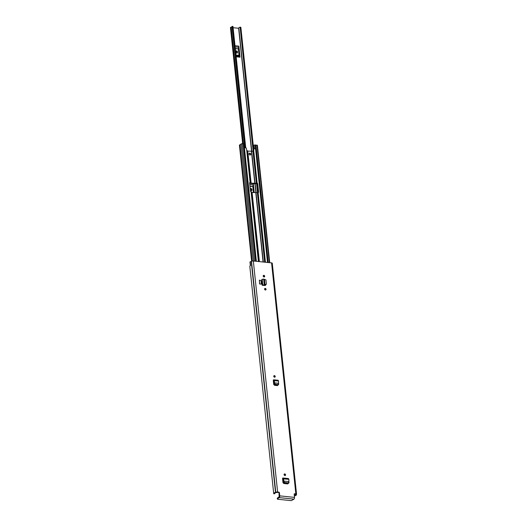 <?xml version="1.0" encoding="UTF-8"?>
<svg xmlns="http://www.w3.org/2000/svg" width="527" height="527" viewBox="0 0 527 527"><rect width="100%" height="100%" fill="white"/><g stroke="black" fill="none" stroke-linecap="round" stroke-linejoin="round"><path stroke-width="0.79" d="M273.809 375.922A0.863 0.692 -126.1 0 1 274.751 377.22M274.402 375.613A0.863 0.692 -126.1 0 1 274.574 377.22A0.863 0.692 -126.1 0 1 274.402 375.613M287.749 483.918L288.388 483.213L287.749 483.918L283.783 483.509L282.979 482.653L282.597 479.036L282.946 478.865L283.302 481.414L283.717 481.085L283.302 481.414M282.564 478.2L282.597 479.036L282.564 478.2L283.065 478.002L288.467 478.562L288.855 479.306L282.999 478.872M265.41 290.028A0.863 0.692 -126.1 0 1 265.239 288.421A0.863 0.692 -126.1 0 1 265.41 290.028M264.034 276.965A0.863 0.692 -126.1 0 1 263.869 275.351A0.863 0.692 -126.1 0 1 264.034 276.965M265.186 285.496L265.779 284.804L265.186 285.496L262.202 285.298L261.814 279.475L262.202 285.298M294.349 495.927A2.523 0.883 -6 0 0 296.372 494.833A2.523 0.883 -6 0 0 296.279 494.636L296.378 494.491A1.364 0.474 -6 0 0 296.549 494.227A1.364 0.474 -6 0 0 295.851 493.885L294.692 493.766A0.665 0.534 -126.1 0 0 294.178 494.326L294.501 497.389A1.364 0.659 95.9 0 1 293.98 499.141L291.253 500.65L277.65 499.24L277.307 498.14L277.314 499.076M296.549 494.227L272.268 263.23A1.364 0.474 174 0 0 271.57 262.887L253.342 260.997A1.364 0.474 174 0 0 251.498 261.352L251.234 261.478A2.523 0.883 174 0 0 250.18 261.794L250.575 265.568A2.523 0.883 -6 0 0 249.818 266.313L273.697 493.529A2.523 0.883 -6 0 1 275.509 492.475L275.779 492.35A1.364 0.474 -6 0 1 277.624 491.994L241.01 143.897L243.237 143.66L255.595 261.234M278.776 492.113A0.665 0.534 -126.1 0 1 279.422 492.791L279.007 493.101A0.665 0.534 53.9 0 0 278.361 492.416L278.776 492.113L277.624 491.994M277.393 498.944L279.224 497.607A1.364 0.659 -84.1 0 0 279.745 495.861L279.422 492.791M261.385 284.191L260.997 280.476L259.35 280.186L259.739 283.901L261.385 284.191L259.739 283.901M259.35 280.186L259.594 284.007M284.909 475.538A0.863 0.692 -126.1 0 1 284.738 473.925A0.863 0.692 -126.1 0 1 284.909 475.538M277.413 385.606L278.058 384.901L277.413 385.606L274.521 385.303L273.717 384.453L273.335 380.837L273.684 380.665L274.04 383.215L274.455 382.885L274.04 383.215M273.302 380L273.335 380.837L273.302 380L273.803 379.796L278.131 380.25L278.519 380.988L273.737 380.665M284.139 474.234A0.863 0.692 -126.1 0 1 285.087 475.532M264.646 288.73A0.863 0.692 -126.1 0 1 265.588 290.021M263.269 275.661A0.863 0.692 -126.1 0 1 264.218 276.958M279.007 493.101L279.139 496.803L277.307 498.14M273.697 493.529A2.523 0.883 -6 0 0 273.875 493.812L274.751 493.674A1.66 0.58 -6 0 1 274.56 493.437A1.66 0.58 -6 0 1 275.753 492.745A1.199 0.422 174 0 0 276.458 492.481L278.361 492.416M294.692 493.766L294.277 494.069L295.555 494.464A1.199 0.422 174 0 0 295.41 494.695A1.199 0.422 174 0 0 295.456 494.794A1.66 0.58 -6 0 1 295.515 494.925A1.66 0.58 -6 0 1 294.316 495.617M250.358 265.674L249.982 262.084A1.199 0.422 -6 0 1 250.18 261.814M264.455 279.29L265.048 284.903L266.379 283.974L265.957 279.929L263.684 279.06L264.29 284.824L262.802 285.035L262.42 285.265L263.118 285.377A1.028 0.362 -6 0 1 263.092 285.39M265.7 284.87L265.101 285.562M263.684 279.06L261.814 279.475M266.379 284L265.621 285.127L263.737 285.107L264.995 285.212M263.118 285.377L263.737 285.107M282.946 478.865L282.913 478.029L283.467 478.747L283.967 481.81L284.87 482.528L288.506 482.91L289.027 482.337L288.868 481.619L283.73 481.085M283.328 481.52L284.488 483.035L288.124 483.417L288.651 482.844M288.104 483.411L289.027 482.337M288.868 481.619L288.46 481.948M288.882 481.625L288.855 479.306M273.684 380.665L273.651 379.829L274.205 380.54L274.705 383.61L275.608 384.328L278.17 384.591L278.697 384.025L278.539 383.307L278.131 383.636M274.066 383.313L275.226 384.835L277.788 385.099L278.315 384.532M277.775 385.099L278.697 384.025M274.468 382.885L278.539 383.307L278.519 380.988M235.128 46.883L238.777 47.265L239.726 56.33L236.076 55.948M249.798 184.542L253.243 184.905L253.803 192.625M236.168 56.791L240.022 57.186L238.856 46.132L235.002 45.73M238.83 28.274L233.112 27.727M254.258 192.671L253.322 183.771L249.679 183.389M242.644 143.601L230.451 27.595A1.028 0.362 -6 0 1 231.155 27.173A1.41 0.494 174 0 0 232.078 26.745M253.151 151.203L240.121 27.18A2.279 0.797 174 0 0 238.803 28.056L251.774 151.466M232.98 26.574A2.279 0.797 174 0 0 232.98 26.508A2.279 0.797 174 0 0 232.967 26.436L245.734 147.903L232.98 26.508M232.051 26.449L244.383 143.838L232.051 26.449L232.967 26.436M240.121 27.18L240.852 27.285L253.625 148.831L240.852 27.285M238.599 47.957L238.388 48.82L235.292 48.497M235.997 55.203L239.093 55.526L239.442 55.967M240.022 57.186A1.66 0.804 -84.1 0 0 239.726 56.33M238.777 47.265A1.66 0.804 -84.1 0 0 238.856 46.132M236.056 51.218A0.83 0.665 -126.1 0 1 237.025 52.068L237.091 52.687A0.83 0.665 -126.1 0 1 237.025 53.075M237.506 52.384A0.83 0.665 -126.1 0 1 236.056 52.232L235.991 51.613A0.83 0.665 -126.1 0 1 237.44 51.765L237.091 52.687M235.319 48.728L238.388 48.82M238.369 49.044L239.034 55.355L235.984 55.039M253.065 185.596L252.855 186.459L249.969 186.156M253.243 184.905A1.66 0.804 -84.1 0 0 253.322 183.771M250.523 188.857A0.83 0.665 -126.1 0 1 251.491 189.707L251.557 190.326A0.83 0.665 -126.1 0 1 251.491 190.715M251.972 190.016A0.83 0.665 -126.1 0 1 250.523 189.872L250.457 189.252A0.83 0.665 -126.1 0 1 251.906 189.397L251.557 190.326M249.989 186.387L252.855 186.459M252.835 186.683L253.454 192.592M249.996 155.017A0.995 0.797 53.9 0 0 249.798 153.159A0.995 0.797 53.9 0 0 249.996 155.017M250.285 154.991A0.995 0.797 53.9 0 0 249.152 153.443M258.243 192.539A0.501 0.402 53.9 0 0 258.256 192.375L257.374 184.015A0.501 0.402 53.9 0 0 256.893 183.501L255.252 183.758A1.028 0.362 -6 0 1 254.469 183.798L250.766 183.416A1.028 0.362 -6 0 1 250.279 183.244L249.66 182.75A0.501 0.402 53.9 0 0 249.64 182.75M258.414 261.524L251.089 191.795A1.028 0.362 -6 0 1 251.577 191.966L252.097 192.447L257.341 192.566A1.028 0.362 -6 0 1 258.125 192.526L257.295 183.785L258.223 192.533A0.501 0.402 -126.1 0 0 258.605 192.118L257.729 183.758L257.374 184.015M256.893 183.501L257.143 183.238A1.028 0.362 174 0 0 256.366 183.277L251.122 183.159L250.602 182.678A1.028 0.362 174 0 0 250.114 182.507L246.741 150.458L246.241 147.955L244.469 147.712L244.054 143.746L243.25 143.799M246.741 150.458A1.028 0.362 -6 0 1 247.229 150.63L247.749 151.111L253 151.229A1.028 0.362 -6 0 1 253.777 151.19L253.764 148.733L255.516 148.858L255.101 144.892L255.483 145.281M253.639 151.177L253.408 148.996L253.764 148.733M257.248 183.244A0.501 0.402 -126.1 0 1 257.729 183.758M251.089 191.795L250.99 191.782A0.501 0.402 -126.1 0 1 250.503 191.275L249.627 182.915A0.501 0.402 -126.1 0 1 250.009 182.494L250.114 182.507M251.623 261.28L239.41 145.07L239.95 144.754A1.627 0.573 174 0 0 241.05 144.233M253.283 145.538L255.101 144.892M255.595 145.208L257.407 145.281L269.745 262.703M268.269 262.545L255.918 144.978M244.054 143.746L244.475 143.95L244.877 147.751M273.381 381.271L273.842 381.317M279.745 495.861L294.501 497.389M295.851 493.885L271.57 262.887M275.509 492.475L251.234 261.478M275.707 492.402L251.432 261.405M275.779 492.35L251.498 261.352M279.224 497.607L293.98 499.141M262.196 279.251L262.802 285.035L263.5 285.147M283.058 479.115L282.604 479.063M283.967 481.81L283.592 482.317M284.87 482.528L284.488 483.035M273.796 380.909L273.342 380.863M274.705 383.61L274.33 384.117M275.608 384.328L275.226 384.835M255.924 192.836L254.976 183.798M251.577 151.493L238.632 28.3M243.408 143.766L231.155 27.173M257.499 192.539L256.55 183.508M232.163 26.383L244.917 147.758M245.081 147.771L232.321 26.35M240.806 27.233L253.592 148.858M257.255 183.719L258.184 192.533M237.025 52.068L237.44 51.765M251.491 189.707L251.906 189.397M259.37 261.623L252.097 192.447M263.072 262.005L255.799 192.829M254.824 183.541L251.451 151.493M251.122 183.159L247.749 151.111M257.143 183.238L253.777 151.19M267.499 262.466L255.147 144.899M265.45 262.255L258.125 192.526M256.366 261.313L244.008 143.739M264.659 262.169L257.341 192.566M256.366 183.277L253 151.229M263.302 262.031L256.023 192.823M255.048 183.528L251.682 151.48M258.895 261.576L251.577 191.966M250.602 182.678L247.229 150.63M259.231 261.609L251.952 192.395M250.977 183.106L247.611 151.058M252.176 261.082L239.95 144.754M254.014 145.083L254.403 148.805M269.369 262.663L257.011 145.09M254.501 261.115L242.143 143.548M250.009 182.494L249.66 182.75M258.256 192.375L258.605 192.118M295.41 494.695L295.357 494.181M274.784 493.713L274.725 493.147M283.065 479.148L282.604 479.102M288.961 482.732L288.585 483.239M273.803 380.949L273.342 380.902M278.631 384.42L278.249 384.927M256.122 192.803L255.173 183.771M253.322 260.997L241.01 143.897M267.927 262.512L255.588 145.109"/></g></svg>
